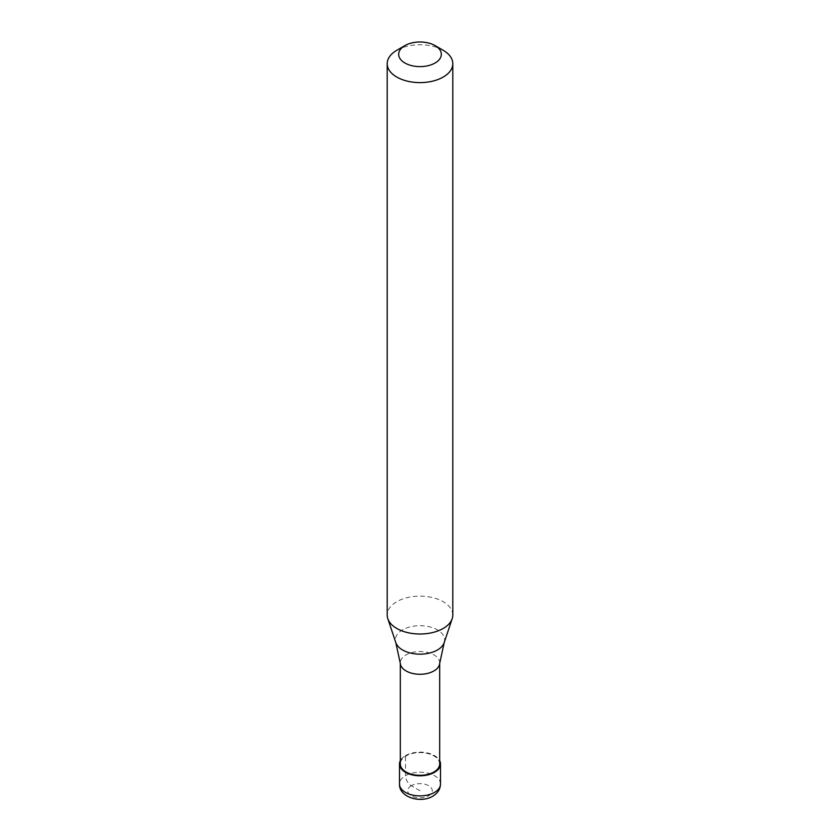 <?xml version="1.0" encoding="UTF-8"?>
<svg xmlns="http://www.w3.org/2000/svg" width="840" height="840" viewBox="0 0 840 840"><rect width="100%" height="100%" fill="white"/><g stroke="black" fill="none" stroke-linecap="round" stroke-linejoin="round"><path stroke-width="0.63" stroke-dasharray="4.2 3.15" d="M420 790.745L411.306 785.726A8.2 4.736 60 0 1 405.51 775.677L405.51 755.601A20.496 11.834 0 0 0 400.323 760.651M405.51 755.601A20.496 11.834 180 0 1 439.677 760.651M439.677 763.97A19.677 11.361 180 0 0 427.529 753.47A19.677 11.361 180 0 0 406.088 755.927A19.677 11.361 0 0 0 400.323 763.97M439.677 663.275L439.677 662.918A19.677 11.361 180 0 0 427.529 652.418A19.677 11.361 180 0 0 406.088 654.875A19.677 11.361 0 0 0 400.323 662.918A19.677 11.361 0 0 0 400.355 663.611M452.802 615.079A32.802 18.932 180 0 0 432.548 597.587A32.802 18.932 180 0 0 396.806 601.682A32.802 18.932 0 0 0 387.198 615.079M439.677 662.918A19.677 11.361 180 0 1 439.645 663.611M396.806 50.295A32.802 18.932 180 0 1 443.195 50.295M411.306 785.726A12.296 7.098 0 0 0 411.306 795.764A12.296 7.098 0 0 0 428.694 795.764A12.296 7.098 180 0 0 428.694 785.726A12.296 7.098 180 0 0 411.306 785.726M440.496 784.046A20.496 11.834 180 0 0 427.844 773.115A20.496 11.834 180 0 0 405.51 775.677A20.496 11.834 0 0 0 399.504 784.046M444.192 642.621A24.643 14.228 180 0 0 431.55 627.365A24.643 14.228 180 0 0 402.57 629.864A24.643 14.228 0 0 0 395.808 642.621"/><path stroke-width="1.26" d="M400.323 760.651A20.496 11.834 0 0 0 399.504 763.97A20.496 11.834 0 0 0 412.156 774.9A20.496 11.834 0 0 0 434.49 772.338A20.496 11.834 180 0 0 440.496 763.97A20.496 11.834 180 0 0 439.677 760.651M400.323 663.275L400.323 763.97A19.677 11.361 0 0 0 412.471 774.459A19.677 11.361 0 0 0 433.913 772.002A19.677 11.361 180 0 0 439.677 763.97L439.677 663.275M395.808 642.621L400.355 663.611A19.677 11.361 0 0 0 413.038 673.544A19.677 11.361 0 0 0 433.913 670.95A19.677 11.361 180 0 0 439.645 663.611L444.192 642.621A24.643 14.228 180 0 1 437.43 649.992A24.643 14.228 0 0 1 412.776 653.53A24.643 14.228 0 0 1 395.808 642.621L387.796 618.66A32.802 18.932 0 0 0 410.393 633.182A32.802 18.932 0 0 0 443.195 628.467A32.802 18.932 180 0 0 452.204 618.66A32.802 18.932 180 0 0 452.802 615.079L452.802 63.683A32.802 18.932 180 0 1 443.195 77.07A32.802 18.932 0 0 1 407.453 81.175A32.802 18.932 0 0 1 387.198 63.683A32.802 18.932 0 0 1 396.806 50.295L404.922 45.602A21.315 12.306 0 0 0 404.922 63.011A21.315 12.306 0 0 0 435.078 63.011A21.315 12.306 180 0 0 435.078 45.602L443.195 50.295A32.802 18.932 180 0 1 452.802 63.683M387.198 63.683L387.198 615.079A32.802 18.932 0 0 0 387.796 618.66M396.806 50.295L404.922 45.602A21.315 12.306 180 0 1 435.078 45.602M440.496 784.046C440.328 789.159 437.756 793.202 432.8 796.173C420.63 803.691 398.916 797.307 399.504 784.046A20.496 11.834 0 0 0 412.156 794.986A20.496 11.834 0 0 0 434.49 792.414A20.496 11.834 180 0 0 440.496 784.046L440.496 763.97M399.504 784.046L399.504 763.97M444.192 642.621L452.204 618.66"/></g></svg>

